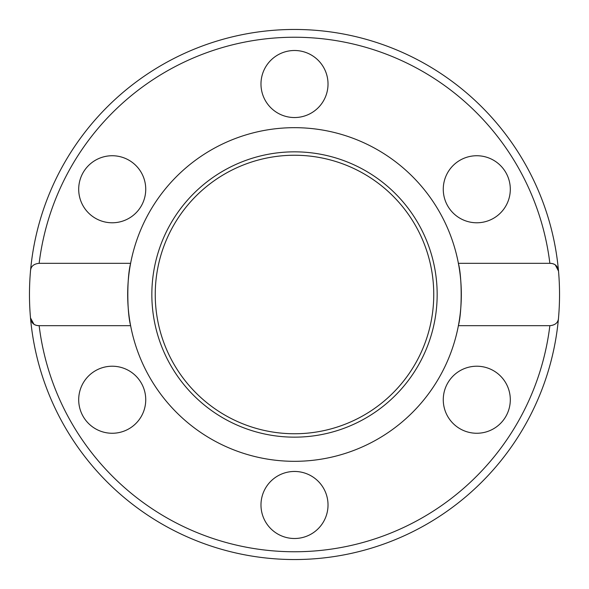 <?xml version="1.0" encoding="UTF-8"?>
<svg xmlns="http://www.w3.org/2000/svg" width="589" height="589" viewBox="0 0 589 589"><rect width="100%" height="100%" fill="white"/><g stroke="black" fill="none" stroke-linecap="round" stroke-linejoin="round"><path stroke-width="0.44" stroke-dasharray="2.94 2.21" d="M549.942 263.32L458.389 263.32C462.115 277.228 462.115 311.772 458.389 325.68L549.861 325.68C554.882 325.643 557.768 323.044 558.519 317.883C559.874 302.297 559.874 286.703 558.519 271.117A265.05 265.05 0 0 0 30.488 271.117C29.133 286.703 29.133 302.297 30.488 317.883A265.05 265.05 0 0 0 558.519 317.883M555.317 264.94L551.827 263.504M39.014 325.68L130.618 325.68A166.827 166.827 0 0 0 294.5 461.327A166.827 166.827 0 0 1 150.026 211.09A166.827 166.827 0 0 1 438.974 211.09A166.827 166.827 0 0 1 294.5 461.327A166.827 166.827 0 0 0 458.389 325.68A166.827 166.827 0 0 1 130.618 325.68C126.893 311.772 126.885 277.228 130.618 263.32L39.146 263.32C34.125 263.357 31.239 265.956 30.488 271.117A265.05 265.05 0 0 1 558.519 271.117M458.389 263.32A166.827 166.827 0 0 0 130.618 263.32A166.827 166.827 0 0 1 458.389 263.32M128.984 428.77A33.521 33.521 0 0 0 128.984 370.709A33.521 33.521 0 0 0 78.698 399.74A33.521 33.521 0 0 0 128.984 428.77M328.021 504.979A33.521 33.521 0 0 0 277.743 475.949A33.521 33.521 0 0 0 277.743 534.009A33.521 33.521 0 0 0 328.021 504.979M493.545 370.709A33.521 33.521 0 0 0 443.267 399.74A33.521 33.521 0 0 0 493.545 428.77A33.521 33.521 0 0 0 493.545 370.709M33.912 324.215L37.181 325.496M260.979 84.021A33.521 33.521 0 0 0 311.264 113.051A33.521 33.521 0 0 0 311.264 54.991A33.521 33.521 0 0 0 260.979 84.021M460.024 160.23A33.521 33.521 0 0 0 460.024 218.291A33.521 33.521 0 0 0 510.302 189.26A33.521 33.521 0 0 0 460.024 160.23M95.462 218.291A33.521 33.521 0 0 0 145.741 189.26A33.521 33.521 0 0 0 95.462 160.23A33.521 33.521 0 0 0 95.462 218.291M294.5 433.754A139.254 139.254 0 0 1 173.902 224.873A139.254 139.254 0 0 1 415.098 224.873A139.254 139.254 0 0 1 294.5 433.754M294.5 437.156A142.656 142.656 0 0 1 170.957 223.172A142.656 142.656 0 0 1 418.05 223.172A142.656 142.656 0 0 1 294.5 437.156M39.146 325.68A257.253 257.253 0 0 0 549.861 325.68M549.861 263.32A257.253 257.253 0 0 0 39.146 263.32"/><path stroke-width="0.88" d="M558.519 271.117A265.05 265.05 0 0 0 30.488 271.117C30.709 266.478 33.595 263.887 39.146 263.32L130.618 263.32C126.893 277.22 126.885 311.772 130.618 325.68A166.827 166.827 0 0 1 294.5 127.673A166.827 166.827 0 0 1 458.389 325.68A166.827 166.827 0 0 1 130.618 325.68L39.146 325.68C34.125 325.643 31.239 323.044 30.488 317.883C29.133 302.297 29.133 286.703 30.488 271.117A265.05 265.05 0 0 1 558.519 271.117C559.874 286.703 559.874 302.297 558.519 317.883C558.298 322.522 555.412 325.113 549.861 325.68L458.389 325.68C462.115 311.772 462.115 277.228 458.389 263.32L549.861 263.32C554.882 263.357 557.768 265.956 558.519 271.117L555.317 264.94M551.827 263.504L549.942 263.32M30.488 317.883A265.05 265.05 0 0 0 558.519 317.883A265.05 265.05 0 0 1 30.488 317.883L33.912 324.215M37.181 325.496L39.014 325.68M128.984 160.23A33.521 33.521 0 0 1 141.25 206.017A33.521 33.521 0 0 1 95.462 218.291A33.521 33.521 0 0 1 83.189 172.496A33.521 33.521 0 0 1 128.984 160.23M493.545 218.291A33.521 33.521 0 0 1 447.758 206.017A33.521 33.521 0 0 1 460.024 160.23A33.521 33.521 0 0 1 505.811 172.496A33.521 33.521 0 0 1 493.545 218.291M328.021 84.021A33.521 33.521 0 0 1 294.5 117.542A33.521 33.521 0 0 1 260.979 84.021A33.521 33.521 0 0 1 294.5 50.499A33.521 33.521 0 0 1 328.021 84.021M493.545 370.709A33.521 33.521 0 0 1 505.811 416.504A33.521 33.521 0 0 1 460.024 428.77A33.521 33.521 0 0 1 447.758 382.983A33.521 33.521 0 0 1 493.545 370.709M328.021 504.979A33.521 33.521 0 0 1 294.5 538.501A33.521 33.521 0 0 1 260.979 504.979A33.521 33.521 0 0 1 294.5 471.458A33.521 33.521 0 0 1 328.021 504.979M128.984 428.77A33.521 33.521 0 0 1 83.189 416.504A33.521 33.521 0 0 1 95.462 370.709A33.521 33.521 0 0 1 141.25 382.983A33.521 33.521 0 0 1 128.984 428.77M294.5 437.156A142.656 142.656 0 0 1 170.957 223.172A142.656 142.656 0 0 1 418.05 223.172A142.656 142.656 0 0 1 294.5 437.156M294.5 433.754A139.254 139.254 0 0 1 173.902 224.873A139.254 139.254 0 0 1 415.098 224.873A139.254 139.254 0 0 1 294.5 433.754M39.146 263.32A257.253 257.253 0 0 1 549.861 263.32M549.861 325.68A257.253 257.253 0 0 1 39.146 325.68"/></g></svg>
